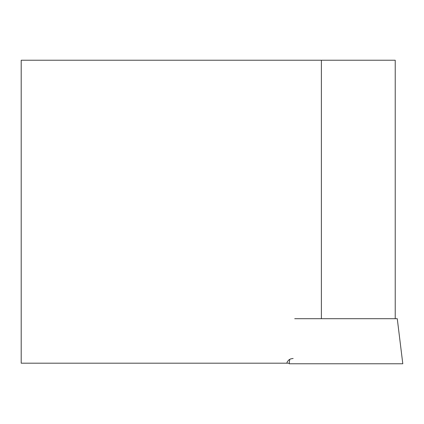 <?xml version="1.0" encoding="UTF-8"?>
<svg xmlns="http://www.w3.org/2000/svg" width="424" height="424" viewBox="0 0 424 424"><rect width="100%" height="100%" fill="white"/><g stroke="black" fill="none" stroke-linecap="round" stroke-linejoin="round"><path stroke-width="0.64" d="M395.226 318.7L395.226 60.235L21.2 60.235L21.2 363.193L286.815 363.193L287.414 361.577L288.998 359.806L290.636 358.911L293.143 358.46M289.258 363.193L286.815 363.193M294.722 318.7L397.267 318.7L402.8 363.766L289.189 363.766L289.735 359.329M321.381 60.235L321.381 318.7"/></g></svg>
